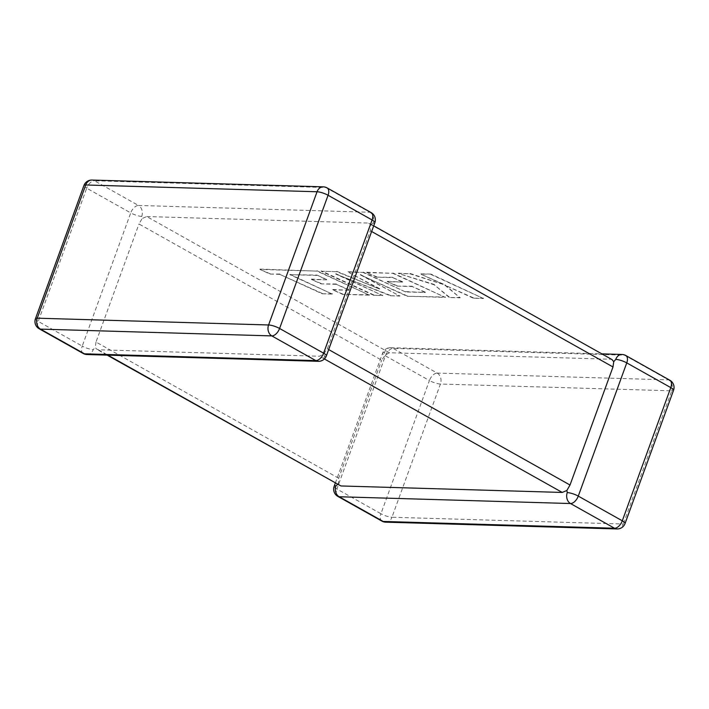 <?xml version="1.0" encoding="UTF-8"?>
<svg xmlns="http://www.w3.org/2000/svg" width="709" height="709" viewBox="0 0 709 709"><rect width="100%" height="100%" fill="white"/><g stroke="black" fill="none" stroke-linecap="round" stroke-linejoin="round"><path stroke-width="0.53" stroke-dasharray="3.54 2.66" d="M87.021 354.535A8.286 6.594 91.7 0 0 93.251 349.617L95.263 347.295L96.256 348.846L98.276 349.759L319.555 356.246L323.65 353.986L327.336 348.819L370.302 230.762L370.523 225.214L369.983 223.911L368.042 223.043L612.035 359.587M141.738 216.405A8.286 1.932 -160 0 1 130.722 212.895L82.244 346.107L38.215 321.399L86.702 188.195L130.722 212.895A8.286 4.635 119.3 0 1 138.503 205.468L94.483 180.768L325.803 187.548L369.832 212.248L138.503 205.468A8.286 6.594 -88.3 0 1 141.738 216.405L142.137 218.523L138.982 223.982L381.664 360.181L385.35 355.014L389.445 352.754L610.724 359.241M389.445 352.754L146.754 216.555L142.137 218.523M371.126 212.594A8.286 4.635 119.3 0 0 369.832 212.248A8.286 6.594 91.7 0 1 373.058 223.184L370.523 225.214M337.564 484.433L338.477 483.786L338.698 478.238L381.664 360.181M338.698 478.238L96.007 342.039L138.982 223.982M146.754 216.555L368.042 223.043M384.42 352.603A8.286 1.932 -160 0 0 382.621 353.135A8.286 1.932 -160 0 0 385.395 355.821L429.415 380.529L380.928 513.733L336.908 489.024L385.395 355.821A8.286 4.635 -60.7 0 1 393.167 348.394L624.496 355.174L668.516 379.882L437.196 373.094L393.167 348.394A8.286 6.594 -88.3 0 0 390.659 347.685A8.286 6.594 -88.3 0 0 384.42 352.603L385.35 355.014M339.664 485.612L338.477 483.786M96.007 342.039L95.263 347.295M318.341 361.315A8.286 6.594 -88.3 0 0 324.58 356.397L323.65 353.986M316.817 275.393L289.884 274.667L332.282 294.084L322.17 293.783L279.771 274.365L270.058 274.082L259.919 269.438L316.879 271.104L369.424 295.166L342.615 294.386L332.645 289.804L349.351 290.291L336.305 284.318L321.08 283.866L311.384 279.426L326.61 279.869L316.941 275.057L289.884 274.667M289.999 274.33L332.282 294.084M332.406 293.739L322.17 293.783M322.294 293.446L279.771 274.365M279.895 274.029L270.058 274.082M270.182 273.745L259.919 269.438M260.035 269.101L316.879 271.104M317.003 270.767L369.424 295.166M369.549 294.829L342.615 294.386M342.739 294.049L332.645 289.804M332.769 289.467L349.351 290.291M349.466 289.954L336.305 284.318M336.429 283.981L321.08 283.866M321.204 283.529L311.384 279.426M311.508 279.089L326.61 279.869M326.734 279.532L316.941 275.057M321.15 271.237L336.713 271.689L379.537 289.033L347.924 272.017L363.035 272.46L405.583 291.948L425.249 292.525L412.213 286.542L396.987 286.09L387.282 281.65L402.517 282.093L392.715 277.618L376.55 277.139L366.571 272.566L392.786 273.328L445.341 297.399L407.117 296.273L360.349 274.853L399.814 296.061L390.358 295.786L335.72 274.037L382.709 295.556L373.696 295.298L321.15 271.237L336.713 271.689M336.837 271.352L379.537 289.033M379.661 288.696L347.924 272.017M348.048 271.68L363.035 272.46M363.159 272.123L405.583 291.948M405.708 291.603L425.249 292.525M425.373 292.188L412.213 286.542M412.337 286.206L396.987 286.09M397.111 285.754L387.282 281.65M387.406 281.313L402.517 282.093M402.641 281.757L392.715 277.618M392.839 277.281L376.55 277.139M376.674 276.802L366.571 272.566M366.695 272.229L392.786 273.328M392.91 272.992L445.341 297.399M445.465 297.053L407.117 296.273M407.241 295.937L360.349 274.853M360.473 274.516L399.814 296.061M399.938 295.724L390.358 295.786M390.482 295.449L335.72 274.037M335.844 273.701L382.709 295.556M382.833 295.219L373.696 295.298M373.82 294.953L321.274 270.891M430.904 274.454L483.441 298.516L473.355 298.214L444.835 285.151L460.097 297.824L449.302 297.514L434.298 284.841L398.378 273.497L410.059 273.842L443.196 284.415L420.8 274.153L431.028 274.108L483.441 298.516M483.565 298.17L473.355 298.214M473.479 297.877L444.835 285.151M444.96 284.814L460.097 297.824M460.221 297.488L449.302 297.514M449.426 297.177L434.298 284.841M434.422 284.504L398.378 273.497M398.502 273.16L410.059 273.842M410.183 273.506L443.196 284.415M443.32 284.079L420.8 274.153M420.924 273.816L431.028 274.108M327.336 348.819L328.666 349.572M371.64 231.506L370.302 230.762M617.034 528.949A8.286 6.594 91.7 0 0 623.273 524.022L391.944 517.242L440.422 384.03L671.751 390.819L623.273 524.022A8.286 1.932 -160 0 0 625.063 523.499M98.276 349.759L107.874 355.147M324.385 358.958L319.555 356.246M673.55 390.287A8.286 1.932 -160 0 1 671.751 390.819A8.286 6.594 91.7 0 0 668.516 379.882A8.286 4.635 -60.7 0 1 669.819 380.228M437.196 373.094A8.286 6.594 -88.3 0 1 440.422 384.03A8.286 1.932 -160 0 1 429.415 380.529A8.286 4.635 -60.7 0 1 437.196 373.094M625.799 355.519A8.286 4.635 -60.7 0 0 624.496 355.174A8.286 6.594 91.7 0 0 621.979 354.465M381.894 521.106A8.286 4.635 -60.7 0 1 380.928 513.733A8.286 1.932 -160 0 0 391.944 517.242A8.286 6.594 -88.3 0 1 385.705 522.161M334.143 486.339A8.286 1.932 -160 0 0 336.908 489.024A8.286 4.635 -60.7 0 0 337.874 496.406M91.966 180.051A8.286 6.594 -88.3 0 1 94.483 180.768A8.286 4.635 119.3 0 0 86.702 188.195A8.286 1.932 -160 0 1 83.937 185.501M327.106 187.894A8.286 4.635 119.3 0 0 325.803 187.548A8.286 6.594 91.7 0 0 323.295 186.839M35.45 318.713A8.286 1.932 -160 0 0 38.215 321.399A8.286 4.635 119.3 0 0 39.181 328.772M373.058 223.184A8.286 1.932 -160 0 0 374.857 222.661M83.201 353.481A8.286 4.635 119.3 0 1 82.244 346.107A8.286 1.932 -160 0 0 93.251 349.617M324.58 356.397A8.286 1.932 -160 0 0 326.379 355.865M335.295 483.166L382.621 353.135A8.286 8.286 0 0 1 390.659 347.685L601.852 353.871M107.148 355.129L96.965 349.413M373.705 225.834L369.336 223.388"/><path stroke-width="1.06" d="M107.874 355.147L340.958 485.957L562.246 492.445L324.385 358.958M337.564 484.433L335.942 485.816A8.286 6.594 91.7 0 0 339.168 496.752L383.197 521.452L614.517 528.232L570.497 503.532A8.286 6.594 -88.3 0 1 567.262 492.595L566.863 490.477L562.246 492.445M328.666 349.572L570.018 485.018L612.993 366.961L371.64 231.506M373.705 225.834L612.035 359.587L613.737 361.705L612.993 366.961M601.852 353.871L621.979 354.465A8.286 6.594 91.7 0 0 615.749 359.383L613.737 361.705M570.018 485.018L566.863 490.477M340.958 485.957L107.148 355.129M39.181 328.772L83.201 353.481A8.286 4.635 119.3 0 0 84.504 353.826A8.286 6.594 91.7 0 0 87.021 354.535L318.341 361.315A8.286 6.594 -88.3 0 1 315.833 360.606L271.804 335.906L40.484 329.118L84.504 353.826L315.833 360.606A8.286 4.635 119.3 0 0 323.605 353.179L372.092 219.976L328.072 195.267L279.585 328.471L323.605 353.179A8.286 1.932 -160 0 1 326.379 355.865L374.857 222.661A8.286 1.932 -160 0 0 372.092 219.976A8.286 4.635 119.3 0 0 371.126 212.594L327.106 187.894A8.286 4.635 119.3 0 1 328.072 195.267A8.286 1.932 -160 0 0 317.056 191.758L85.727 184.978L37.249 318.181L268.578 324.97L317.056 191.758A8.286 6.594 91.7 0 1 323.295 186.839L91.966 180.051A8.286 8.286 0 0 0 83.937 185.501L35.45 318.713A8.286 8.286 0 0 0 39.181 328.772A8.286 4.635 119.3 0 0 40.484 329.118A8.286 6.594 -88.3 0 1 37.249 318.181A8.286 1.932 -160 0 0 35.45 318.713M567.262 492.595A8.286 1.932 -160 0 1 578.278 496.105A8.286 4.635 -60.7 0 1 570.497 503.532L339.168 496.752A8.286 4.635 -60.7 0 1 337.874 496.406L381.894 521.106A8.286 4.635 -60.7 0 0 383.197 521.452A8.286 6.594 -88.3 0 0 385.705 522.161L617.034 528.949A8.286 8.286 0 0 0 625.063 523.499A8.286 1.932 -160 0 0 622.298 520.805L670.785 387.601L626.756 362.893L578.278 496.105L622.298 520.805A8.286 4.635 -60.7 0 1 614.517 528.232A8.286 6.594 91.7 0 0 617.034 528.949M669.819 380.228A8.286 8.286 0 0 1 673.55 390.287A8.286 1.932 -160 0 0 670.785 387.601A8.286 4.635 -60.7 0 0 669.819 380.228L625.799 355.519A8.286 8.286 0 0 0 621.979 354.465M615.749 359.383A8.286 1.932 -160 0 1 626.756 362.893A8.286 4.635 -60.7 0 0 625.799 355.519M335.942 485.816A8.286 1.932 -160 0 0 334.143 486.339L335.295 483.166M83.937 185.501A8.286 1.932 -160 0 1 85.727 184.978A8.286 6.594 -88.3 0 1 91.966 180.051M268.578 324.97A8.286 6.594 91.7 0 0 271.804 335.906A8.286 4.635 119.3 0 0 279.585 328.471A8.286 1.932 -160 0 0 268.578 324.97M673.55 390.287L625.063 523.499M381.894 521.106A8.286 8.286 0 0 0 385.705 522.161M334.143 486.339A8.286 8.286 0 0 0 337.874 496.406M327.106 187.894A8.286 8.286 0 0 0 323.295 186.839M374.857 222.661A8.286 8.286 0 0 0 371.126 212.594M83.201 353.481A8.286 8.286 0 0 0 87.021 354.535M318.341 361.315A8.286 8.286 0 0 0 326.379 355.865"/></g></svg>
